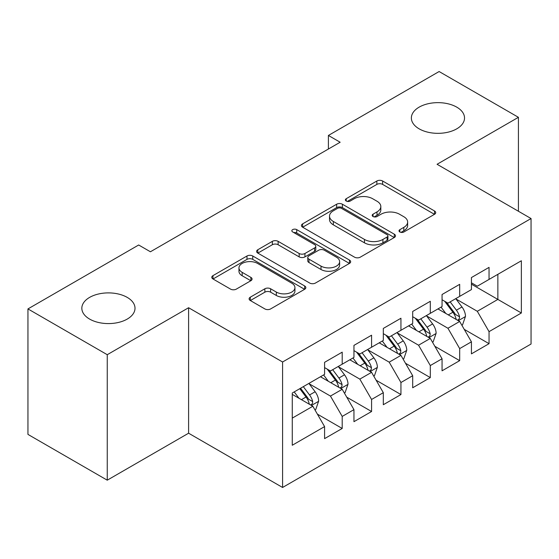 <?xml version="1.0" encoding="UTF-8"?>
<svg xmlns="http://www.w3.org/2000/svg" width="559" height="559" viewBox="0 0 559 559"><rect width="100%" height="100%" fill="white"/><g stroke="black" fill="none" stroke-linecap="round" stroke-linejoin="round"><path stroke-width="0.84" d="M399.853 231.985A2.851 1.649 0 0 0 403.884 231.985L434.518 214.3A4.074 2.355 0 0 0 435.713 212.637A4.074 2.355 0 0 0 434.518 210.974L382.629 181.011A4.074 2.355 0 0 0 376.857 181.011L346.231 198.697A2.851 1.649 0 0 0 345.392 199.863A2.851 1.649 0 0 0 346.231 201.03A2.851 1.649 0 0 0 350.269 201.03L354.231 198.738A13.046 7.533 0 0 1 372.678 198.738L377.004 201.233A13.046 7.533 0 0 1 380.826 206.564A13.046 7.533 0 0 1 377.004 211.889L373.042 214.174A2.851 1.649 0 0 0 372.203 215.341A2.851 1.649 0 0 0 373.042 216.508A2.851 1.649 0 0 0 377.073 216.508L381.042 214.216A13.046 7.533 0 0 1 399.489 214.216L403.815 216.717A13.046 7.533 0 0 1 407.637 222.042A13.046 7.533 0 0 1 403.815 227.366L399.853 229.658A2.851 1.649 0 0 0 399.014 230.818A2.851 1.649 0 0 0 399.853 231.985L399.853 229.658M127.221 297.388A26.58 15.345 0 0 0 98.251 294.062A26.58 15.345 0 0 0 81.838 308.24A26.58 15.345 0 0 0 89.629 319.091A26.58 15.345 0 0 0 118.592 322.417A26.58 15.345 0 0 0 135.005 308.24A26.58 15.345 0 0 0 127.221 297.388M456.745 107.139A26.58 15.345 0 0 0 427.775 103.813A26.58 15.345 0 0 0 411.368 117.991A26.58 15.345 0 0 0 419.152 128.843A26.58 15.345 0 0 0 448.122 132.169A26.58 15.345 0 0 0 464.529 117.991A26.58 15.345 0 0 0 456.745 107.139M250.306 297.185A4.074 2.355 0 0 0 249.111 298.855A4.074 2.355 0 0 0 250.306 300.518L264.861 308.924A4.074 2.355 0 0 0 270.626 308.924L304.648 289.282A4.074 2.355 0 0 0 305.843 287.619A4.074 2.355 0 0 0 304.648 285.956L252.752 255.994A4.074 2.355 0 0 0 246.987 255.994L212.972 275.636A4.074 2.355 0 0 0 211.777 277.299A4.074 2.355 0 0 0 212.972 278.962L230.56 289.115A4.074 2.355 0 0 0 236.324 289.115L250.879 280.709A4.074 2.355 0 0 0 252.074 279.046A4.074 2.355 0 0 0 250.879 277.383L242.159 272.345A10.907 6.296 0 0 1 238.966 267.894A10.907 6.296 0 0 1 245.701 262.08A10.907 6.296 0 0 1 257.587 263.443L291.742 283.168A10.907 6.296 0 0 1 294.942 287.619A10.907 6.296 0 0 1 288.206 293.433A10.907 6.296 0 0 1 276.321 292.071L270.626 288.779A4.074 2.355 0 0 0 264.861 288.779L250.306 297.185L250.306 300.518M107.251 354.699L107.251 480.181L188.6 433.211L188.6 307.729L107.251 354.699L27.95 308.917L138.674 244.996L150.42 251.774L340.151 142.238L328.399 135.453L328.399 149.022M188.6 307.729L282.581 361.994L531.05 218.541L531.05 344.023L282.581 487.469L282.581 361.994M518.424 211.253L518.424 117.313L437.068 164.283L531.05 218.541M518.424 117.313L439.122 71.531L328.399 135.453M354.518 257.161A4.074 2.355 0 0 0 360.282 257.161L394.305 237.519A4.074 2.355 0 0 0 395.493 235.856A4.074 2.355 0 0 0 394.305 234.193L342.408 204.231A4.074 2.355 0 0 0 336.644 204.231L302.629 223.873A4.074 2.355 0 0 0 301.434 225.536A4.074 2.355 0 0 0 302.629 227.199L354.518 257.161M293.824 232.6A2.851 1.649 0 0 1 296.717 233.005L296.717 229.616L349.473 260.075A4.074 2.355 0 0 1 350.668 261.738A4.074 2.355 0 0 1 349.473 263.401L315.458 283.043A4.074 2.355 0 0 1 309.693 283.043L257.797 253.08L257.797 249.754A4.074 2.355 0 0 0 256.609 251.417A4.074 2.355 0 0 0 257.797 253.08M257.797 249.754L272.359 241.348A4.074 2.355 0 0 1 278.123 241.348L299.17 253.5A4.074 2.355 0 0 0 304.934 253.5L314.591 247.923A4.074 2.355 0 0 0 315.786 246.26A4.074 2.355 0 0 0 314.591 244.59L292.685 231.943A2.851 1.649 0 0 1 291.847 230.776A2.851 1.649 0 0 1 293.608 229.26A2.851 1.649 0 0 1 296.717 229.616M471.433 284.161L497.859 299.421L497.859 274.329L521.358 260.76L489.048 279.416L489.048 267.377L471.433 277.55L471.433 289.59L459.68 296.368L459.68 284.335L442.057 294.509L442.057 306.542L430.311 313.326L430.311 301.287L412.689 311.461L412.689 323.5L400.943 330.285L400.943 318.246L383.32 328.419L383.32 340.459L371.574 347.237L371.574 335.204L353.952 345.378L353.952 357.411L342.206 364.195L342.206 352.156L324.583 362.33L324.583 374.369L292.273 393.019L292.273 445.25L324.583 426.594L312.837 406.246L292.273 394.381M521.358 260.76L521.358 312.991L489.048 331.641L477.302 311.293L456.011 299.002M464.236 329.356L489.048 343.68L489.048 331.641M489.048 343.68L471.433 353.854L471.433 341.815L459.68 348.599L447.934 328.252L426.643 315.954M434.867 346.307L459.68 360.639L459.68 348.599M459.68 360.639L442.057 370.813L442.057 358.773L430.311 365.551L418.565 345.203L397.274 332.912M405.499 363.266L430.311 377.591L430.311 365.551M430.311 377.591L412.689 387.764L412.689 375.725L400.943 382.51L389.197 362.162L367.899 349.871M376.123 380.225L400.943 394.549L400.943 382.51M400.943 394.549L383.32 404.723L383.32 392.684L371.574 399.468L359.828 379.121L338.53 366.823M346.755 397.176L371.574 411.508L371.574 399.468M371.574 411.508L353.952 421.682L353.952 409.642L342.206 416.42L330.453 396.072L309.162 383.781M317.386 414.135L342.206 428.46L342.206 416.42M342.206 428.46L324.583 438.633L324.583 426.594M324.583 367.591L330.453 370.98L342.206 364.195M292.273 418.118L312.837 406.246M353.952 350.633L359.828 354.022L371.574 347.237M330.453 396.072L342.206 389.295L320.468 376.745M353.952 409.642L342.206 389.295M383.32 333.674L389.197 337.07L400.943 330.285M359.828 379.121L371.574 372.336L349.836 359.786M383.32 392.684L371.574 372.336M412.689 316.722L418.565 320.111L430.311 313.326M389.197 362.162L400.943 355.377L379.212 342.835M412.689 375.725L400.943 355.377M442.057 299.764L447.934 303.153L459.68 296.368M418.565 345.203L430.311 338.426L408.58 325.876M442.057 358.773L430.311 338.426M471.433 282.805L477.302 286.201L489.048 279.416M447.934 328.252L459.68 321.467L437.949 308.917M471.433 341.815L459.68 321.467M27.95 308.917L27.95 434.399L107.251 480.181M188.6 433.211L282.581 487.469M477.302 311.293L497.859 299.421L521.358 312.991M400.992 232.39L403.815 230.755A13.046 7.533 0 0 0 407.637 225.431L407.637 222.042M380.826 206.564L380.826 209.953A13.046 7.533 0 0 1 377.004 215.278L374.181 216.913M434.462 214.335L382.629 184.407A4.074 2.355 0 0 0 376.857 184.407L347.37 201.429M394.249 237.554L342.408 207.627A4.074 2.355 0 0 0 336.644 207.627L302.685 227.233M387.094 237.023A2.851 1.649 0 0 0 387.932 235.856A2.851 1.649 0 0 0 387.094 234.689L341.549 208.395A2.851 1.649 0 0 0 337.51 208.395L333.332 210.806A13.046 7.533 0 0 0 329.51 216.13A13.046 7.533 0 0 0 333.332 221.462L364.461 239.434A13.046 7.533 0 0 0 382.915 239.434L387.094 237.023L387.094 240.412A2.851 1.649 0 0 0 387.932 239.245L387.932 235.856M329.51 216.13L329.51 219.526A13.046 7.533 0 0 0 333.332 224.851L333.332 221.462M387.094 240.412L382.915 242.823A13.046 7.533 0 0 1 364.461 242.823L333.332 224.851M257.853 253.115L272.359 244.737L272.359 241.348M315.786 246.26L315.786 249.649A4.074 2.355 0 0 1 314.591 251.312L304.934 256.888A4.074 2.355 0 0 1 299.17 256.888L278.123 244.737A4.074 2.355 0 0 0 272.359 244.737M296.717 233.005L349.417 263.429M321.006 266.105A10.907 6.296 0 0 0 332.891 267.468A10.907 6.296 0 0 0 339.62 261.654A10.907 6.296 0 0 0 336.427 257.203L324.395 250.25A4.074 2.355 0 0 0 318.63 250.25L308.973 255.826A4.074 2.355 0 0 0 307.778 257.489A4.074 2.355 0 0 0 308.973 259.159L321.006 266.105L321.006 269.494A10.907 6.296 0 0 0 332.891 270.863A10.907 6.296 0 0 0 339.62 265.043L339.62 261.654M307.778 257.489L307.778 260.885A4.074 2.355 0 0 0 308.973 262.548L308.973 259.159M321.006 269.494L308.973 262.548M294.942 287.619L294.942 291.008A10.907 6.296 0 0 1 288.206 296.829A10.907 6.296 0 0 1 276.321 295.459L270.626 292.175A4.074 2.355 0 0 0 264.861 292.175L250.362 300.546M238.966 267.894L238.966 271.283A10.907 6.296 0 0 0 242.159 275.741L242.159 272.345M250.83 280.744L242.159 275.741M304.592 289.31L252.752 259.383A4.074 2.355 0 0 0 246.987 259.383L213.028 278.997M461.853 325.233L462.559 324.828L465.493 316.345A11.005 6.352 -120 0 0 461.986 306.975L455.746 298.646M445.803 313.452L441.058 307.122M438.843 309.434L438.305 308.715M457.604 320.272L459.316 318.735L459.554 316.813A11.005 6.352 -120 0 0 456.403 310.196L450.163 301.867M446.606 302.384L454.306 312.67A5.604 3.235 60 0 1 455.326 314.375L459.554 316.813M444.671 301.266L452.881 312.229A11.005 6.352 60 0 1 456.032 318.847L456.249 319.489M432.484 342.185L433.19 341.78L436.125 333.304A11.005 6.352 -120 0 0 432.617 323.927L426.377 315.604M416.434 330.411L411.69 324.08M409.474 326.393L408.929 325.673M428.236 337.224L429.941 335.693L430.185 333.772A11.005 6.352 -120 0 0 427.034 327.148L420.794 318.826M417.231 319.343L424.938 329.628A5.604 3.235 60 0 1 425.958 331.333L430.185 333.772M415.295 318.225L423.512 329.188A11.005 6.352 60 0 1 426.657 335.805L426.88 336.441M403.116 359.144L403.822 358.738L406.756 350.255A11.005 6.352 -120 0 0 403.242 340.885L397.009 332.556M387.066 347.37L382.321 341.039M380.106 343.345L379.561 342.625M398.867 354.182L400.572 352.645L400.817 350.731A11.005 6.352 -120 0 0 397.666 344.106L391.426 335.777M387.862 336.301L395.569 346.587A5.604 3.235 60 0 1 396.59 348.285L400.817 350.731M385.927 335.183L394.137 346.14A11.005 6.352 60 0 1 397.288 352.764L397.512 353.4M373.747 376.102L374.453 375.697L377.388 367.214A11.005 6.352 -120 0 0 373.873 357.844L367.633 349.515M357.697 364.321L352.953 357.991M350.731 360.303L350.193 359.584M369.499 371.141L371.204 369.604L371.449 367.682A11.005 6.352 -120 0 0 368.297 361.065L362.057 352.736M358.494 353.253L366.201 363.539A5.604 3.235 60 0 1 367.221 365.244L371.449 367.682M356.558 352.135L364.768 363.098A11.005 6.352 60 0 1 367.92 369.716L368.143 370.358M344.379 393.054L345.085 392.649L348.019 384.173A11.005 6.352 -120 0 0 344.505 374.796L338.265 366.473M328.322 381.28L323.584 374.949M321.362 377.262L320.824 376.542M340.131 388.093L341.835 386.562L342.073 384.641A11.005 6.352 -120 0 0 338.929 378.024L332.689 369.695M329.125 370.212L336.832 380.497A5.604 3.235 60 0 1 337.853 382.202L342.073 384.641M327.19 369.094L335.4 380.057A11.005 6.352 60 0 1 338.551 386.674L338.775 387.31M315.01 410.013L315.709 409.607L318.651 401.124A11.005 6.352 -120 0 0 315.136 391.754L308.896 383.425M298.953 398.239L294.209 391.908M310.762 405.051L312.467 403.514L312.705 401.6A11.005 6.352 -120 0 0 309.553 394.975L303.313 386.646M300.56 388.239L307.464 397.456A5.604 3.235 60 0 1 308.477 399.154L312.705 401.6M299.792 388.68L306.032 397.009A11.005 6.352 60 0 1 309.183 403.633L309.406 404.269M403.815 230.755L403.815 227.366M373.042 216.508L373.042 214.174M377.004 215.278L377.004 211.889M346.231 201.03L346.231 198.697M376.857 184.407L376.857 181.011M382.629 184.407L382.629 181.011M434.518 214.3L434.518 210.974M302.629 227.199L302.629 223.873M336.644 207.627L336.644 204.231M342.408 207.627L342.408 204.231M394.305 237.519L394.305 234.193M364.461 242.823L364.461 239.434M382.915 242.823L382.915 239.434M278.123 244.737L278.123 241.348M299.17 256.888L299.17 253.5M304.934 256.888L304.934 253.5M314.591 251.312L314.591 247.923M349.473 263.401L349.473 260.075M264.861 292.175L264.861 288.779M270.626 292.175L270.626 288.779M276.321 295.459L276.321 292.071M250.879 280.709L250.879 277.383M212.972 278.962L212.972 275.636M246.987 259.383L246.987 255.994M252.752 259.383L252.752 255.994M304.648 289.282L304.648 285.956M458.303 320.67L465.423 316.562M456.403 310.196L461.986 306.975M448.283 314.885L452.881 312.229M428.935 337.629L436.055 333.513M427.034 327.148L432.617 323.927M418.908 331.843L423.512 329.188M399.566 354.581L406.686 350.472M397.666 344.106L403.242 340.885M389.539 348.795L394.137 346.14M370.191 371.539L377.318 367.431M368.297 361.065L373.873 357.844M360.171 365.754L364.768 363.098M340.822 388.498L347.943 384.382M338.929 378.024L344.505 374.796M330.802 382.712L335.4 380.057M311.454 405.45L318.574 401.341M309.553 394.975L315.136 391.754M301.434 399.664L306.032 397.009"/></g></svg>
